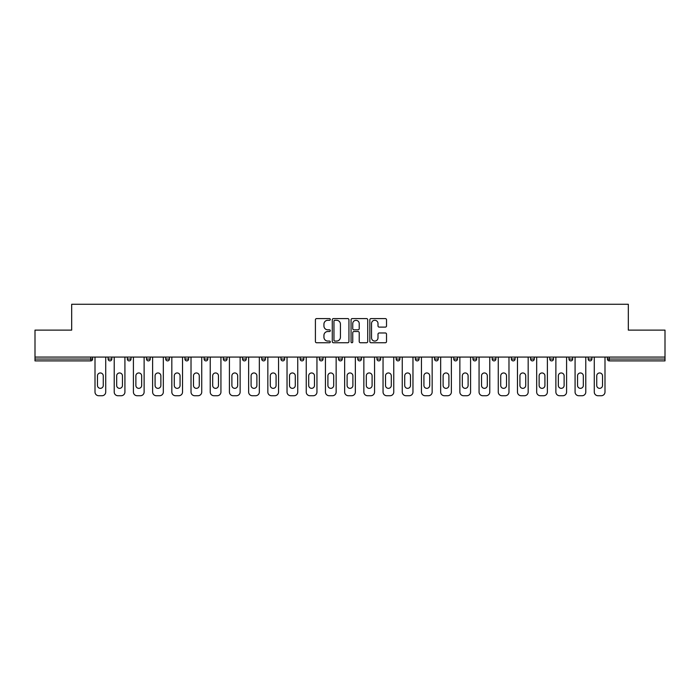 <?xml version="1.0" encoding="UTF-8"?>
<svg xmlns="http://www.w3.org/2000/svg" width="700" height="700" viewBox="0 0 700 700"><rect width="100%" height="100%" fill="white"/><g stroke="black" fill="none" stroke-linecap="round" stroke-linejoin="round"><path stroke-width="1.05" d="M330.304 319.436A0.849 0.849 0 0 0 329.464 318.588L316.619 318.588A1.208 1.208 0 0 0 315.411 319.804L315.411 341.547A1.208 1.208 0 0 0 316.619 342.755L329.464 342.755A0.849 0.849 0 0 0 330.304 341.915A0.849 0.849 0 0 0 329.464 341.066L327.801 341.066A3.867 3.867 0 0 1 323.934 337.199L323.934 335.387A3.867 3.867 0 0 1 327.801 331.52L329.464 331.52A0.849 0.849 0 0 0 330.304 330.671A0.849 0.849 0 0 0 329.464 329.831L327.801 329.831A3.867 3.867 0 0 1 323.934 325.964L323.934 324.152A3.867 3.867 0 0 1 327.801 320.285L329.464 320.285A0.849 0.849 0 0 0 330.304 319.436M385.315 327.11A1.208 1.208 0 0 0 386.523 325.902L386.523 319.804A1.208 1.208 0 0 0 385.315 318.588L371.053 318.588A1.208 1.208 0 0 0 369.845 319.804L369.845 341.547A1.208 1.208 0 0 0 371.053 342.755L385.315 342.755A1.208 1.208 0 0 0 386.523 341.547L386.523 334.18A1.208 1.208 0 0 0 385.315 332.973L379.207 332.973A1.208 1.208 0 0 0 378 334.18L378 337.829A3.229 3.229 0 0 1 374.771 341.066A3.229 3.229 0 0 1 371.534 337.829L371.534 323.514A3.229 3.229 0 0 1 374.771 320.285A3.229 3.229 0 0 1 378 323.514L378 325.902A1.208 1.208 0 0 0 379.207 327.11L385.315 327.11M35 357.079L35 330.12L71.68 330.12L71.68 304.273L628.32 304.273L628.32 330.12L665 330.12L665 357.079L35 357.079L35 359.047L90.764 359.047L90.764 357.079M348.941 319.804A1.208 1.208 0 0 0 347.734 318.588L333.48 318.588A1.208 1.208 0 0 0 332.273 319.804L332.273 341.547A1.208 1.208 0 0 0 333.48 342.755L347.734 342.755A1.208 1.208 0 0 0 348.941 341.547L348.941 319.804M352.266 318.588L366.52 318.588A1.208 1.208 0 0 1 367.727 319.804L367.727 341.547A1.208 1.208 0 0 1 366.52 342.755L360.421 342.755A1.208 1.208 0 0 1 359.214 341.547L359.214 332.727A1.208 1.208 0 0 0 358.006 331.52L353.955 331.52A1.208 1.208 0 0 0 352.748 332.727L352.748 341.915A0.849 0.849 0 0 1 351.899 342.755A0.849 0.849 0 0 1 351.059 341.915L351.059 319.804A1.208 1.208 0 0 1 352.266 318.588M90.764 360.894A1.846 1.846 0 0 0 92.61 359.047L90.764 359.047L90.764 360.894A1.846 1.846 0 0 0 92.61 359.047L92.61 357.079L92.61 359.047A1.846 1.846 0 0 1 90.764 360.894L35 360.894L35 359.047M665 357.079L665 360.894L609.236 360.894A1.846 1.846 0 0 1 607.39 359.047L607.39 357.079L607.39 359.047L665 359.047M108.115 357.079L108.115 359.047L108.115 357.079M109.961 360.894A1.846 1.846 0 0 1 108.115 359.047A1.846 1.846 0 0 0 109.961 360.894A1.846 1.846 0 0 0 111.808 359.047L111.808 357.079L111.808 359.047A1.846 1.846 0 0 1 109.961 360.894A1.846 1.846 0 0 1 108.115 359.047L111.808 359.047A1.846 1.846 0 0 1 109.961 360.894M127.321 357.079L127.321 359.047L127.321 357.079M131.014 357.079L131.014 359.047L131.014 357.079M146.528 357.079L146.528 359.047L146.528 357.079M150.22 357.079L150.22 359.047L150.22 357.079M165.725 357.079L165.725 359.047L165.725 357.079M169.418 357.079L169.418 359.047A1.846 1.846 0 0 1 167.571 360.894A1.846 1.846 0 0 1 165.725 359.047A1.846 1.846 0 0 0 167.571 360.894A1.846 1.846 0 0 0 169.418 359.047A1.846 1.846 0 0 1 167.571 360.894A1.846 1.846 0 0 1 165.725 359.047L169.418 359.047M184.931 357.079L184.931 359.047L184.931 357.079M188.624 357.079L188.624 359.047L188.624 357.079M207.821 357.079L207.821 359.047L204.129 359.047A1.846 1.846 0 0 0 205.975 360.894A1.846 1.846 0 0 1 204.129 359.047L204.129 357.079M223.335 357.079L223.335 359.047L223.335 357.079M227.027 357.079L227.027 359.047A1.846 1.846 0 0 1 225.181 360.894A1.846 1.846 0 0 1 223.335 359.047L227.027 359.047A1.846 1.846 0 0 1 225.181 360.894M242.541 357.079L242.541 359.047L242.541 357.079M246.234 357.079L246.234 359.047A1.846 1.846 0 0 1 244.388 360.894A1.846 1.846 0 0 1 242.541 359.047L246.234 359.047A1.846 1.846 0 0 1 244.388 360.894M261.739 357.079L261.739 359.047L261.739 357.079M265.431 357.079L265.431 359.047A1.846 1.846 0 0 1 263.585 360.894A1.846 1.846 0 0 1 261.739 359.047L265.431 359.047A1.846 1.846 0 0 1 263.585 360.894M280.945 357.079L280.945 359.047L280.945 357.079M284.637 357.079L284.637 359.047L284.637 357.079M300.142 357.079L300.142 359.047L300.142 357.079M303.844 357.079L303.844 359.047L303.844 357.079M319.349 357.079L319.349 359.047L319.349 357.079M323.041 357.079L323.041 359.047L323.041 357.079M338.555 357.079L338.555 359.047L338.555 357.079M342.248 357.079L342.248 359.047L342.248 357.079M361.445 357.079L361.445 359.047A1.846 1.846 0 0 1 359.599 360.894A1.846 1.846 0 0 1 357.752 359.047L357.752 357.079M380.651 357.079L380.651 359.047A1.846 1.846 0 0 1 378.805 360.894A1.846 1.846 0 0 1 376.959 359.047L376.959 357.079M399.858 357.079L399.858 359.047A1.846 1.846 0 0 1 398.011 360.894A1.846 1.846 0 0 1 396.156 359.047L396.156 357.079M419.055 357.079L419.055 359.047A1.846 1.846 0 0 1 417.209 360.894A1.846 1.846 0 0 1 415.363 359.047L415.363 357.079M436.415 360.894A1.846 1.846 0 0 0 438.261 359.047L438.261 357.079L438.261 359.047A1.846 1.846 0 0 1 436.415 360.894A1.846 1.846 0 0 1 434.569 359.047L434.569 357.079M457.459 357.079L457.459 359.047A1.846 1.846 0 0 1 455.613 360.894A1.846 1.846 0 0 1 453.766 359.047L453.766 357.079M472.972 357.079L472.972 359.047L472.972 357.079M476.665 357.079L476.665 359.047A1.846 1.846 0 0 1 474.819 360.894A1.846 1.846 0 0 1 472.972 359.047L476.665 359.047A1.846 1.846 0 0 1 474.819 360.894M494.025 360.894A1.846 1.846 0 0 0 495.871 359.047L495.871 357.079L495.871 359.047A1.846 1.846 0 0 1 494.025 360.894A1.846 1.846 0 0 1 492.179 359.047L492.179 357.079M511.376 357.079L511.376 359.047L511.376 357.079M515.069 357.079L515.069 359.047A1.846 1.846 0 0 1 513.222 360.894A1.846 1.846 0 0 1 511.376 359.047L515.069 359.047A1.846 1.846 0 0 1 513.222 360.894A1.846 1.846 0 0 0 515.069 359.047M530.582 359.047A1.846 1.846 0 0 0 532.429 360.894A1.846 1.846 0 0 0 534.275 359.047L534.275 357.079L534.275 359.047L530.582 359.047A1.846 1.846 0 0 0 532.429 360.894A1.846 1.846 0 0 1 530.582 359.047L530.582 357.079M549.78 357.079L549.78 359.047L549.78 357.079M553.472 357.079L553.472 359.047L553.472 357.079M572.679 357.079L572.679 359.047A1.846 1.846 0 0 1 570.832 360.894A1.846 1.846 0 0 1 568.986 359.047L568.986 357.079M591.885 357.079L591.885 359.047A1.846 1.846 0 0 1 590.039 360.894A1.846 1.846 0 0 1 588.192 359.047L588.192 357.079M129.168 360.894A1.846 1.846 0 0 1 127.321 359.047A1.846 1.846 0 0 0 129.168 360.894A1.846 1.846 0 0 0 131.014 359.047A1.846 1.846 0 0 1 129.168 360.894A1.846 1.846 0 0 1 127.321 359.047L131.014 359.047A1.846 1.846 0 0 1 129.168 360.894M148.374 360.894A1.846 1.846 0 0 1 146.528 359.047A1.846 1.846 0 0 0 148.374 360.894A1.846 1.846 0 0 0 150.22 359.047A1.846 1.846 0 0 1 148.374 360.894A1.846 1.846 0 0 1 146.528 359.047L150.22 359.047A1.846 1.846 0 0 1 148.374 360.894M186.778 360.894A1.846 1.846 0 0 1 184.931 359.047A1.846 1.846 0 0 0 186.778 360.894A1.846 1.846 0 0 0 188.624 359.047A1.846 1.846 0 0 1 186.778 360.894A1.846 1.846 0 0 1 184.931 359.047L188.624 359.047A1.846 1.846 0 0 1 186.778 360.894M205.975 360.894A1.846 1.846 0 0 0 207.821 359.047A1.846 1.846 0 0 1 205.975 360.894A1.846 1.846 0 0 1 204.129 359.047M282.791 360.894A1.846 1.846 0 0 1 280.945 359.047A1.846 1.846 0 0 0 282.791 360.894A1.846 1.846 0 0 0 284.637 359.047A1.846 1.846 0 0 1 282.791 360.894A1.846 1.846 0 0 1 280.945 359.047L284.637 359.047M301.989 360.894A1.846 1.846 0 0 1 300.142 359.047L303.844 359.047A1.846 1.846 0 0 1 301.989 360.894A1.846 1.846 0 0 0 303.844 359.047M321.195 360.894A1.846 1.846 0 0 1 319.349 359.047L323.041 359.047A1.846 1.846 0 0 1 321.195 360.894A1.846 1.846 0 0 0 323.041 359.047A1.846 1.846 0 0 1 321.195 360.894M340.401 360.894A1.846 1.846 0 0 1 338.555 359.047A1.846 1.846 0 0 0 340.401 360.894A1.846 1.846 0 0 0 342.248 359.047A1.846 1.846 0 0 1 340.401 360.894A1.846 1.846 0 0 1 338.555 359.047L342.248 359.047M551.626 360.894A1.846 1.846 0 0 1 549.78 359.047L553.472 359.047A1.846 1.846 0 0 1 551.626 360.894A1.846 1.846 0 0 0 553.472 359.047A1.846 1.846 0 0 1 551.626 360.894M334.81 320.285A0.849 0.849 0 0 0 333.961 321.125L333.961 340.217A0.849 0.849 0 0 0 334.81 341.066L336.56 341.066A3.867 3.867 0 0 0 340.428 337.199L340.428 324.152A3.867 3.867 0 0 0 336.56 320.285L334.81 320.285M359.214 323.575A3.229 3.229 0 0 0 355.985 320.346A3.229 3.229 0 0 0 352.748 323.575L352.748 328.624A1.208 1.208 0 0 0 353.955 329.831L358.006 329.831A1.208 1.208 0 0 0 359.214 328.624L359.214 323.575M105.718 357.079L105.718 392.035A3.692 3.692 0 0 1 102.025 395.727L98.7 395.727A3.692 3.692 0 0 1 95.007 392.035L95.007 357.079M97.475 375.848A2.896 2.896 0 0 1 100.362 372.96A2.896 2.896 0 0 1 103.259 375.848L103.259 385.455A2.896 2.896 0 0 1 100.362 388.342A2.896 2.896 0 0 1 97.475 385.455L97.475 375.848M124.924 357.079L124.924 392.035A3.692 3.692 0 0 1 121.231 395.727L117.906 395.727A3.692 3.692 0 0 1 114.214 392.035L114.214 357.079M116.672 375.848A2.896 2.896 0 0 1 119.569 372.96A2.896 2.896 0 0 1 122.456 375.848L122.456 385.455A2.896 2.896 0 0 1 119.569 388.342A2.896 2.896 0 0 1 116.672 385.455L116.672 375.848M144.121 357.079L144.121 392.035A3.692 3.692 0 0 1 140.429 395.727L137.104 395.727A3.692 3.692 0 0 1 133.411 392.035L133.411 357.079M135.879 375.848A2.896 2.896 0 0 1 138.766 372.96A2.896 2.896 0 0 1 141.662 375.848L141.662 385.455A2.896 2.896 0 0 1 138.766 388.342A2.896 2.896 0 0 1 135.879 385.455L135.879 375.848M163.327 357.079L163.327 392.035A3.692 3.692 0 0 1 159.635 395.727L156.31 395.727A3.692 3.692 0 0 1 152.617 392.035L152.617 357.079M155.076 375.848A2.896 2.896 0 0 1 157.972 372.96A2.896 2.896 0 0 1 160.869 375.848L160.869 385.455A2.896 2.896 0 0 1 157.972 388.342A2.896 2.896 0 0 1 155.076 385.455L155.076 375.848M182.525 357.079L182.525 392.035A3.692 3.692 0 0 1 178.832 395.727L175.516 395.727A3.692 3.692 0 0 1 171.824 392.035L171.824 357.079M174.282 375.848A2.896 2.896 0 0 1 177.179 372.96A2.896 2.896 0 0 1 180.066 375.848L180.066 385.455A2.896 2.896 0 0 1 177.179 388.342A2.896 2.896 0 0 1 174.282 385.455L174.282 375.848M201.731 357.079L201.731 392.035A3.692 3.692 0 0 1 198.039 395.727L194.714 395.727A3.692 3.692 0 0 1 191.021 392.035L191.021 357.079M193.489 375.848A2.896 2.896 0 0 1 196.376 372.96A2.896 2.896 0 0 1 199.273 375.848L199.273 385.455A2.896 2.896 0 0 1 196.376 388.342A2.896 2.896 0 0 1 193.489 385.455L193.489 375.848M220.938 357.079L220.938 392.035A3.692 3.692 0 0 1 217.245 395.727L213.92 395.727A3.692 3.692 0 0 1 210.227 392.035L210.227 357.079M212.686 375.848A2.896 2.896 0 0 1 215.582 372.96A2.896 2.896 0 0 1 218.47 375.848L218.47 385.455A2.896 2.896 0 0 1 215.582 388.342A2.896 2.896 0 0 1 212.686 385.455L212.686 375.848M240.135 357.079L240.135 392.035A3.692 3.692 0 0 1 236.443 395.727L233.118 395.727A3.692 3.692 0 0 1 229.425 392.035L229.425 357.079M231.892 375.848A2.896 2.896 0 0 1 234.78 372.96A2.896 2.896 0 0 1 237.676 375.848L237.676 385.455A2.896 2.896 0 0 1 234.78 388.342A2.896 2.896 0 0 1 231.892 385.455L231.892 375.848M259.341 357.079L259.341 392.035A3.692 3.692 0 0 1 255.649 395.727L252.324 395.727A3.692 3.692 0 0 1 248.631 392.035L248.631 357.079M251.09 375.848A2.896 2.896 0 0 1 253.986 372.96A2.896 2.896 0 0 1 256.882 375.848L256.882 385.455A2.896 2.896 0 0 1 253.986 388.342A2.896 2.896 0 0 1 251.09 385.455L251.09 375.848M278.547 357.079L278.547 392.035A3.692 3.692 0 0 1 274.846 395.727L271.53 395.727A3.692 3.692 0 0 1 267.838 392.035L267.838 357.079M270.296 375.848A2.896 2.896 0 0 1 273.192 372.96A2.896 2.896 0 0 1 276.08 375.848L276.08 385.455A2.896 2.896 0 0 1 273.192 388.342A2.896 2.896 0 0 1 270.296 385.455L270.296 375.848M297.745 357.079L297.745 392.035A3.692 3.692 0 0 1 294.053 395.727L290.727 395.727A3.692 3.692 0 0 1 287.035 392.035L287.035 357.079M289.502 375.848A2.896 2.896 0 0 1 292.39 372.96A2.896 2.896 0 0 1 295.286 375.848L295.286 385.455A2.896 2.896 0 0 1 292.39 388.342A2.896 2.896 0 0 1 289.502 385.455L289.502 375.848M316.951 357.079L316.951 392.035A3.692 3.692 0 0 1 313.259 395.727L309.934 395.727A3.692 3.692 0 0 1 306.241 392.035L306.241 357.079M308.7 375.848A2.896 2.896 0 0 1 311.596 372.96A2.896 2.896 0 0 1 314.484 375.848L314.484 385.455A2.896 2.896 0 0 1 311.596 388.342A2.896 2.896 0 0 1 308.7 385.455L308.7 375.848M336.149 357.079L336.149 392.035A3.692 3.692 0 0 1 332.456 395.727L329.131 395.727A3.692 3.692 0 0 1 325.439 392.035L325.439 357.079M327.906 375.848A2.896 2.896 0 0 1 330.794 372.96A2.896 2.896 0 0 1 333.69 375.848L333.69 385.455A2.896 2.896 0 0 1 330.794 388.342A2.896 2.896 0 0 1 327.906 385.455L327.906 375.848M355.355 357.079L355.355 392.035A3.692 3.692 0 0 1 351.662 395.727L348.338 395.727A3.692 3.692 0 0 1 344.645 392.035L344.645 357.079M347.104 375.848A2.896 2.896 0 0 1 350 372.96A2.896 2.896 0 0 1 352.896 375.848L352.896 385.455A2.896 2.896 0 0 1 350 388.342A2.896 2.896 0 0 1 347.104 385.455L347.104 375.848M374.561 357.079L374.561 392.035A3.692 3.692 0 0 1 370.869 395.727L367.544 395.727A3.692 3.692 0 0 1 363.851 392.035L363.851 357.079M366.31 375.848A2.896 2.896 0 0 1 369.206 372.96A2.896 2.896 0 0 1 372.094 375.848L372.094 385.455A2.896 2.896 0 0 1 369.206 388.342A2.896 2.896 0 0 1 366.31 385.455L366.31 375.848M393.759 357.079L393.759 392.035A3.692 3.692 0 0 1 390.066 395.727L386.741 395.727A3.692 3.692 0 0 1 383.049 392.035L383.049 357.079M385.516 375.848A2.896 2.896 0 0 1 388.404 372.96A2.896 2.896 0 0 1 391.3 375.848L391.3 385.455A2.896 2.896 0 0 1 388.404 388.342A2.896 2.896 0 0 1 385.516 385.455L385.516 375.848M412.965 357.079L412.965 392.035A3.692 3.692 0 0 1 409.273 395.727L405.947 395.727A3.692 3.692 0 0 1 402.255 392.035L402.255 357.079M404.714 375.848A2.896 2.896 0 0 1 407.61 372.96A2.896 2.896 0 0 1 410.498 375.848L410.498 385.455A2.896 2.896 0 0 1 407.61 388.342A2.896 2.896 0 0 1 404.714 385.455L404.714 375.848M432.162 357.079L432.162 392.035A3.692 3.692 0 0 1 428.47 395.727L425.154 395.727A3.692 3.692 0 0 1 421.453 392.035L421.453 357.079M423.92 375.848A2.896 2.896 0 0 1 426.808 372.96A2.896 2.896 0 0 1 429.704 375.848L429.704 385.455A2.896 2.896 0 0 1 426.808 388.342A2.896 2.896 0 0 1 423.92 385.455L423.92 375.848M451.369 357.079L451.369 392.035A3.692 3.692 0 0 1 447.676 395.727L444.351 395.727A3.692 3.692 0 0 1 440.659 392.035L440.659 357.079M443.118 375.848A2.896 2.896 0 0 1 446.014 372.96A2.896 2.896 0 0 1 448.91 375.848L448.91 385.455A2.896 2.896 0 0 1 446.014 388.342A2.896 2.896 0 0 1 443.118 385.455L443.118 375.848M470.575 357.079L470.575 392.035A3.692 3.692 0 0 1 466.883 395.727L463.558 395.727A3.692 3.692 0 0 1 459.865 392.035L459.865 357.079M462.324 375.848A2.896 2.896 0 0 1 465.22 372.96A2.896 2.896 0 0 1 468.108 375.848L468.108 385.455A2.896 2.896 0 0 1 465.22 388.342A2.896 2.896 0 0 1 462.324 385.455L462.324 375.848M489.773 357.079L489.773 392.035A3.692 3.692 0 0 1 486.08 395.727L482.755 395.727A3.692 3.692 0 0 1 479.062 392.035L479.062 357.079M481.53 375.848A2.896 2.896 0 0 1 484.418 372.96A2.896 2.896 0 0 1 487.314 375.848L487.314 385.455A2.896 2.896 0 0 1 484.418 388.342A2.896 2.896 0 0 1 481.53 385.455L481.53 375.848M508.979 357.079L508.979 392.035A3.692 3.692 0 0 1 505.286 395.727L501.961 395.727A3.692 3.692 0 0 1 498.269 392.035L498.269 357.079M500.727 375.848A2.896 2.896 0 0 1 503.624 372.96A2.896 2.896 0 0 1 506.511 375.848L506.511 385.455A2.896 2.896 0 0 1 503.624 388.342A2.896 2.896 0 0 1 500.727 385.455L500.727 375.848M528.176 357.079L528.176 392.035A3.692 3.692 0 0 1 524.484 395.727L521.168 395.727A3.692 3.692 0 0 1 517.475 392.035L517.475 357.079M519.934 375.848A2.896 2.896 0 0 1 522.821 372.96A2.896 2.896 0 0 1 525.718 375.848L525.718 385.455A2.896 2.896 0 0 1 522.821 388.342A2.896 2.896 0 0 1 519.934 385.455L519.934 375.848M547.383 357.079L547.383 392.035A3.692 3.692 0 0 1 543.69 395.727L540.365 395.727A3.692 3.692 0 0 1 536.673 392.035L536.673 357.079M539.131 375.848A2.896 2.896 0 0 1 542.028 372.96A2.896 2.896 0 0 1 544.924 375.848L544.924 385.455A2.896 2.896 0 0 1 542.028 388.342A2.896 2.896 0 0 1 539.131 385.455L539.131 375.848M566.589 357.079L566.589 392.035A3.692 3.692 0 0 1 562.896 395.727L559.571 395.727A3.692 3.692 0 0 1 555.879 392.035L555.879 357.079M558.337 375.848A2.896 2.896 0 0 1 561.234 372.96A2.896 2.896 0 0 1 564.121 375.848L564.121 385.455A2.896 2.896 0 0 1 561.234 388.342A2.896 2.896 0 0 1 558.337 385.455L558.337 375.848M585.786 357.079L585.786 392.035A3.692 3.692 0 0 1 582.094 395.727L578.769 395.727A3.692 3.692 0 0 1 575.076 392.035L575.076 357.079M577.544 375.848A2.896 2.896 0 0 1 580.431 372.96A2.896 2.896 0 0 1 583.327 375.848L583.327 385.455A2.896 2.896 0 0 1 580.431 388.342A2.896 2.896 0 0 1 577.544 385.455L577.544 375.848M604.992 357.079L604.992 392.035A3.692 3.692 0 0 1 601.3 395.727L597.975 395.727A3.692 3.692 0 0 1 594.282 392.035L594.282 357.079M596.741 375.848A2.896 2.896 0 0 1 599.637 372.96A2.896 2.896 0 0 1 602.525 375.848L602.525 385.455A2.896 2.896 0 0 1 599.637 388.342A2.896 2.896 0 0 1 596.741 385.455L596.741 375.848M609.236 357.079L609.236 360.894M359.599 360.894A1.846 1.846 0 0 0 361.445 359.047L357.752 359.047M378.805 360.894A1.846 1.846 0 0 0 380.651 359.047L376.959 359.047M398.011 360.894A1.846 1.846 0 0 0 399.858 359.047L396.156 359.047M417.209 360.894A1.846 1.846 0 0 0 419.055 359.047L415.363 359.047M438.261 359.047L434.569 359.047M455.613 360.894A1.846 1.846 0 0 0 457.459 359.047L453.766 359.047M495.871 359.047L492.179 359.047M532.429 360.894A1.846 1.846 0 0 0 534.275 359.047M570.832 360.894A1.846 1.846 0 0 0 572.679 359.047L568.986 359.047M590.039 360.894A1.846 1.846 0 0 0 591.885 359.047L588.192 359.047"/></g></svg>

